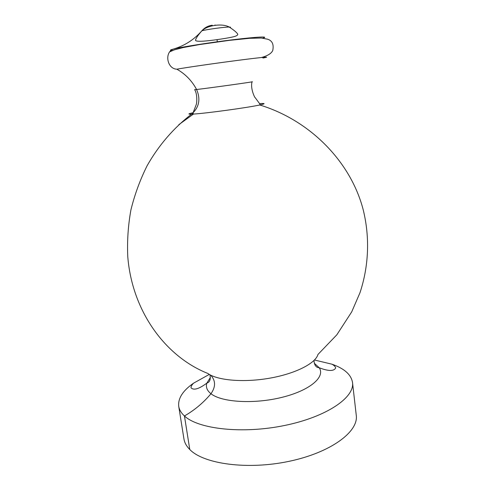 <?xml version="1.0" encoding="UTF-8"?>
<svg xmlns="http://www.w3.org/2000/svg" width="490" height="490" viewBox="0 0 490 490"><rect width="100%" height="100%" fill="white"/><g stroke="black" fill="none" stroke-linecap="round" stroke-linejoin="round"><path stroke-width="0.73" d="M209.322 374.409L193.562 383.174C182.819 390.671 177.876 398.388 178.728 406.326L183.94 438.911C184.534 442.666 186.476 446.2 189.777 449.514C203.718 464.079 247.805 470.161 289.4 461.255C331.05 452.466 358.711 431.61 356.261 415.306C358.711 431.61 331.05 452.466 289.4 461.255C247.805 470.161 203.718 464.079 189.777 449.514C203.718 464.079 247.805 470.161 289.4 461.255C331.05 452.466 358.711 431.61 356.261 415.306L352.518 382.519C351.201 374.648 344.366 368.541 332 364.205L314.47 360.009M178.728 406.326L183.94 438.911L178.728 406.326C179.273 409.756 181.178 412.972 184.448 415.967C181.178 412.972 179.273 409.756 178.728 406.326C177.876 398.388 182.819 390.671 193.562 383.174C182.819 390.671 177.876 398.388 178.728 406.326C179.273 409.756 181.178 412.972 184.448 415.967C198.266 429.136 242.611 434.171 284.635 425.473C326.72 416.886 354.815 397.415 352.518 382.519C351.201 374.648 344.366 368.541 332 364.205C334.211 365.46 335.436 366.716 335.681 367.972C333.898 371.359 328.404 371.279 319.186 367.733L314.28 363.237M193.036 112.749C188.093 113.815 187.603 114.286 191.559 114.17C187.603 114.286 188.093 113.815 193.036 112.749C188.093 113.815 187.603 114.286 191.559 114.17C199.13 107.512 200.808 99.286 196.6 89.499C191.909 80.746 185.324 73.978 176.853 69.194C185.281 67.62 214.975 63.32 238.679 60.258C262.499 57.177 272.697 56.307 262.928 58.028C272.697 56.307 262.499 57.177 238.679 60.258C214.975 63.32 185.281 67.62 176.853 69.194C185.281 67.62 214.975 63.32 238.679 60.258C262.499 57.177 272.697 56.307 262.928 58.028M172.584 50.501C169.473 50.495 169.742 50.023 173.399 49.08C169.742 50.023 169.473 50.495 172.584 50.501C169.473 50.495 169.742 50.023 173.399 49.08C181.563 46.985 209.677 42.557 233.442 39.678C257.293 36.775 269.782 36.242 262.75 38.147C269.782 36.242 257.293 36.775 233.442 39.678C209.677 42.557 181.563 46.985 173.399 49.08C181.563 46.985 209.677 42.557 233.442 39.678C257.293 36.775 269.782 36.242 262.75 38.147M183.94 438.911C184.534 442.666 186.476 446.2 189.777 449.514C186.476 446.2 184.534 442.666 183.94 438.911M352.518 382.519L356.261 415.306L352.518 382.519C354.815 397.415 326.72 416.886 284.635 425.473C242.611 434.171 198.266 429.136 184.448 415.967C198.266 429.136 242.611 434.171 284.635 425.473C326.72 416.886 354.815 397.415 352.518 382.519C351.201 374.648 344.366 368.541 332 364.205C334.211 365.46 335.436 366.716 335.681 367.972C333.898 371.359 328.404 371.279 319.186 367.733C317.643 367.592 316.601 367.139 316.062 366.379C314.972 365.497 314.268 363.549 313.955 360.53C314.268 363.549 314.972 365.497 316.062 366.379C316.601 367.139 317.643 367.592 319.186 367.733C317.643 367.592 316.601 367.139 316.062 366.379C314.972 365.497 314.268 363.549 313.955 360.53M215.012 24.953L215.067 25.339M217.027 39.641L217.339 41.913M210.375 377.471L206.854 383.119C205.622 387.033 207.001 390.573 210.976 393.733C203.424 402.731 194.579 410.142 184.448 415.967L189.777 449.514M193.562 383.174C191.774 384.975 190.929 386.512 191.033 387.786C190.929 386.512 191.774 384.975 193.562 383.174C191.774 384.975 190.929 386.512 191.033 387.786C193.654 390.567 198.928 389.011 206.854 383.119C205.622 387.033 207.001 390.573 210.976 393.733C215.827 386.775 215.722 380.583 210.675 375.156M252.038 81.824C250.163 88.604 254.941 98.184 255.223 97.7L259.976 104.168L255.223 97.7C254.941 98.184 250.163 88.604 252.038 81.824C250.163 88.604 254.941 98.184 255.223 97.7L259.976 104.168L259.743 104.989C309.839 120.203 350.803 161.565 363.249 209.947C370.036 237.595 368.737 266.364 359.96 292.787L351.71 311.873L336.851 334.786L317.949 354.472L336.851 334.786L351.71 311.873L359.96 292.787C368.737 266.364 370.036 237.595 363.249 209.947C350.803 161.565 309.839 120.203 259.743 104.989L259.976 104.168L259.743 104.989C247.64 107.659 205.837 113.386 193.458 114.066C205.837 113.386 247.64 107.659 259.743 104.989C247.64 107.659 205.837 113.386 193.458 114.066L191.559 114.17C173.895 127.694 158.711 145.236 147.135 165.694C140.109 179.781 134.701 194.518 130.916 209.91C128.117 225.486 127.069 241.049 127.768 256.607C132.079 311.089 165.234 356.524 207.84 373.447C217.291 380.436 243.64 382.751 269.5 378.219C295.384 373.723 315.597 363.366 317.949 354.472C315.597 363.366 295.384 373.723 269.5 378.219C243.64 382.751 217.291 380.436 207.84 373.447C217.291 380.436 243.64 382.751 269.5 378.219C295.384 373.723 315.597 363.366 317.949 354.472L336.851 334.786L351.71 311.873L359.96 292.787C368.737 266.364 370.036 237.595 363.249 209.947C350.803 161.565 309.839 120.203 259.743 104.989C265.525 103.727 265.537 103.267 259.792 103.604C265.537 103.267 265.525 103.727 259.743 104.989C265.525 103.727 265.537 103.267 259.792 103.604M212.28 25.247C208.177 25.737 204.698 27.593 201.837 30.809C194.101 39.678 184.62 45.766 173.399 49.08C164.132 52.357 167.029 68.888 176.853 69.194M209.953 374.776C210.467 377.772 210.314 379.836 209.5 380.975C209.187 381.851 208.305 382.568 206.854 383.119C208.305 382.568 209.187 381.851 209.5 380.975C210.314 379.836 210.467 377.772 209.953 374.776C210.467 377.772 210.314 379.836 209.5 380.975C209.187 381.851 208.305 382.568 206.854 383.119C198.928 389.011 193.654 390.567 191.033 387.786C193.654 390.567 198.928 389.011 206.854 383.119C205.622 387.033 207.001 390.573 210.976 393.733C221.615 402.333 254.157 404.317 282.05 397.329C310.029 390.432 325.587 376.884 319.186 367.733C325.587 376.884 310.029 390.432 282.05 397.329C254.157 404.317 221.615 402.333 210.976 393.733C221.615 402.333 254.157 404.317 282.05 397.329C310.029 390.432 325.587 376.884 319.186 367.733C328.404 371.279 333.898 371.359 335.681 367.972C335.436 366.716 334.211 365.46 332 364.205M194.616 89.627L196.6 89.499C207.184 88.353 257.226 81.371 252.05 81.763C257.226 81.371 207.184 88.353 196.6 89.499C207.184 88.353 257.226 81.371 252.05 81.763M201.837 30.809L201.886 30.797C206.174 29.498 224.745 26.95 229.228 27.054C230.631 27.06 230.87 27.232 229.939 27.569C230.87 27.232 230.631 27.06 229.228 27.054C230.631 27.06 230.87 27.232 229.939 27.569M201.886 30.797C206.174 29.498 224.745 26.95 229.228 27.054C224.745 26.95 206.174 29.498 201.886 30.797C198.248 34.894 196.135 37.957 195.547 39.984C195.094 41.068 197.691 41.95 209.892 40.548C219.532 39.439 231.923 37.448 235.145 36.309C236.903 35.715 237.791 35.011 237.803 34.196C236.633 32.352 233.773 29.97 229.228 27.054C222.38 23.134 207.466 25.192 201.886 30.797C198.248 34.894 196.135 37.957 195.547 39.984C195.094 41.068 197.691 41.95 209.892 40.548C219.532 39.439 231.923 37.448 235.145 36.309C236.903 35.715 237.791 35.011 237.803 34.196C236.633 32.352 233.773 29.97 229.228 27.054C222.38 23.134 207.466 25.192 201.886 30.797C198.248 34.894 196.135 37.957 195.547 39.984C195.094 41.068 197.691 41.95 209.892 40.548C219.532 39.439 231.923 37.448 235.145 36.309C236.903 35.715 237.791 35.011 237.803 34.196C236.633 32.352 233.773 29.97 229.228 27.054C222.38 23.134 207.466 25.192 201.886 30.797M178.807 124.674L193.458 114.066L193.011 113.343L193.458 114.066L178.807 124.674L193.458 114.066L193.005 112.988L196.141 104.842C196.864 103.849 197.617 94 194.646 89.682C197.617 94 196.864 103.849 196.141 104.842L193.005 112.988L196.141 104.842C196.864 103.849 197.617 94 194.646 89.682M261.384 57.526C267.565 55.854 271.35 53.52 272.746 50.519C273.983 44.431 272.262 40.658 267.583 39.2L261.348 38.036L249.539 38.312L229.271 40.37L199.595 44.553L183.248 47.542L174.397 49.845L169.828 51.781L174.397 49.845L183.248 47.542L199.595 44.553L229.271 40.37L249.539 38.312L261.348 38.036L267.583 39.2C272.262 40.658 273.983 44.431 272.746 50.519C271.35 53.52 267.565 55.854 261.384 57.526C267.565 55.854 271.35 53.52 272.746 50.519C273.983 44.431 272.262 40.658 267.583 39.2L261.348 38.036L249.539 38.312L229.271 40.37L199.595 44.553L183.248 47.542L174.397 49.845L169.828 51.781M193.011 113.343L193.005 112.988L193.011 113.343"/></g></svg>

